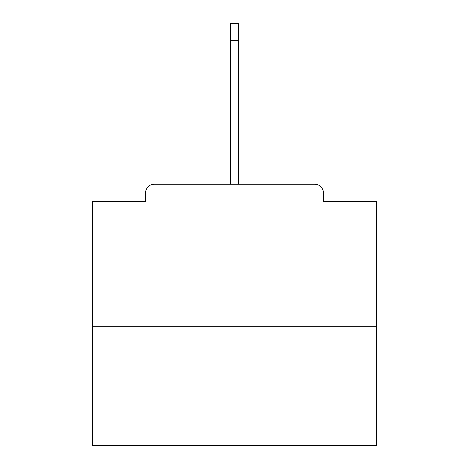 <?xml version="1.0" encoding="UTF-8"?>
<svg xmlns="http://www.w3.org/2000/svg" width="469" height="469" viewBox="0 0 469 469"><rect width="100%" height="100%" fill="white"/><g stroke="black" fill="none" stroke-linecap="round" stroke-linejoin="round"><path stroke-width="0.7" d="M323.411 201.834L323.411 192.747L323.411 201.834L376.525 201.834L376.525 445.55L92.475 445.55L92.475 201.834L145.589 201.834L145.589 192.747L145.589 201.834M376.525 326.248L92.475 326.248M323.411 192.747A8.524 8.524 0 0 0 314.887 184.223L154.113 184.223A8.524 8.524 0 0 0 145.589 192.747M314.887 184.223L270.859 184.223L314.887 184.223M198.141 184.223L154.113 184.223L198.141 184.223M230.238 40.492L230.238 23.45L238.762 23.45L238.762 40.492L230.238 40.492L230.238 184.223M238.762 40.492L238.762 184.223"/></g></svg>
